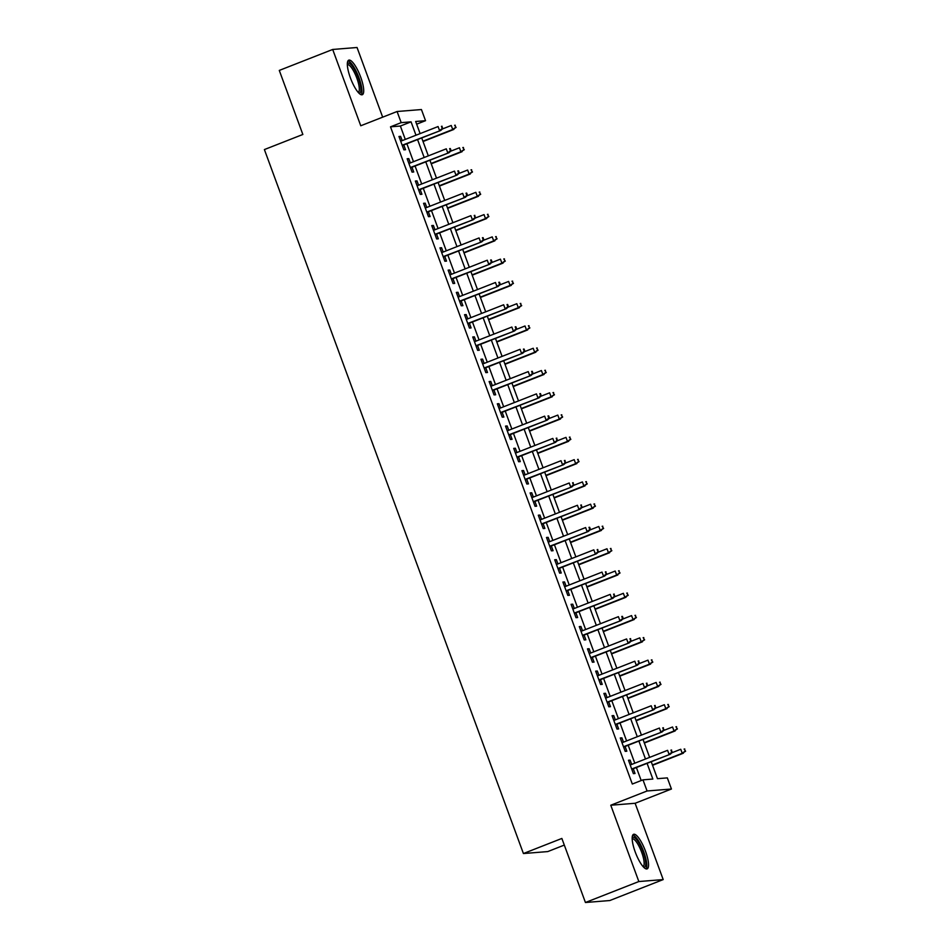 <?xml version="1.0" encoding="UTF-8"?>
<svg xmlns="http://www.w3.org/2000/svg" width="950" height="950" viewBox="0 0 950 950"><rect width="100%" height="100%" fill="white"/><g stroke="black" fill="none" stroke-linecap="round" stroke-linejoin="round"><path stroke-width="1.43" d="M645.489 851.188A18.573 4.94 68.6 0 0 633.579 834.314A18.573 4.94 68.6 0 0 635.229 852.008A18.573 4.94 68.6 0 0 647.14 868.882A18.573 4.94 68.6 0 0 645.489 851.188M360.656 77.033A18.573 4.94 68.6 0 0 348.745 60.159A18.573 4.94 68.6 0 0 350.396 77.853A18.573 4.94 68.6 0 0 362.306 94.727A18.573 4.94 68.6 0 0 360.656 77.033M651.225 761.71L657.459 778.679L667.339 777.884L671.436 789.023L647.081 790.982L642.984 779.843L652.852 779.047L647.081 763.337M635.123 803.273L610.767 805.232L638.839 881.541L585.438 902.5L609.781 900.541L663.195 879.581L635.123 803.273L671.436 789.023M564.312 845.084L547.77 851.58L523.414 853.539L264.397 149.566L302.848 134.472L279.288 70.419L332.69 49.459L360.762 125.768L397.088 111.506L421.432 109.547L425.541 120.686L415.661 121.481L420.126 133.606M382.672 117.159L357.046 47.5L332.69 49.459M416.658 124.177L425.541 120.686M638.839 881.541L663.195 879.581M631.691 764.418L630.111 760.131L628.472 760.261L633.389 773.633L635.028 773.49L633.282 768.752M623.497 742.14L621.918 737.853L620.267 737.984L625.195 751.355L626.834 751.212L625.088 746.474M615.303 719.863L613.724 715.576L612.073 715.706L616.989 729.078L618.64 728.935L616.894 724.197M607.109 697.585L605.53 693.298L603.879 693.429L608.796 706.8L610.446 706.658L608.701 701.919M598.904 675.307L597.324 671.021L595.686 671.151L600.602 684.511L602.241 684.38L600.507 679.642M590.71 653.03L589.131 648.743L587.48 648.874L592.408 662.233L594.047 662.102L592.301 657.364M582.516 630.752L580.937 626.466L579.286 626.596L584.202 639.956L585.853 639.825L584.107 635.087M574.322 608.475L572.743 604.188L571.092 604.319L576.009 617.678L577.659 617.547L575.914 612.809M566.117 586.197L564.538 581.911L562.899 582.041L567.815 595.401L569.454 595.27L567.72 590.532M557.923 563.92L556.344 559.633L554.693 559.764L559.621 573.123L561.26 572.992L559.514 568.254M549.729 541.643L548.15 537.356L546.499 537.486L551.416 550.846L553.066 550.715L551.321 545.977M541.536 519.365L539.956 515.078L538.306 515.209L543.222 528.568L544.872 528.438L543.127 523.699M533.33 497.088L531.751 492.789L530.112 492.931L535.028 506.291L536.667 506.16L534.933 501.422M525.136 474.81L523.557 470.511L521.918 470.654L526.834 484.013L528.473 483.883L526.727 479.144M516.942 452.532L515.363 448.234L513.712 448.376L518.629 461.736L520.279 461.605L518.534 456.867M508.749 430.255L507.169 425.956L505.519 426.099L510.435 439.458L512.086 439.327L510.34 434.589M500.543 407.978L498.964 403.679L497.325 403.821L502.241 417.181L503.88 417.05L502.146 412.312M492.349 385.7L490.77 381.401L489.131 381.532L494.048 394.903L495.686 394.772L493.941 390.034M484.156 363.423L482.576 359.124L480.926 359.254L485.842 372.626L487.492 372.495L485.747 367.757M475.962 341.145L474.383 336.846L472.732 336.977L477.648 350.348L479.299 350.218L477.553 345.479M467.756 318.867L466.177 314.569L464.538 314.699L469.454 328.071L471.093 327.94L469.359 323.202M459.562 296.59L457.983 292.291L456.344 292.422L461.261 305.793L462.899 305.662L461.154 300.924M451.369 274.312L449.789 270.014L448.139 270.144L453.055 283.516L454.706 283.385L452.96 278.647M443.175 252.035L441.596 247.736L439.945 247.867L444.861 261.238L446.512 261.108L444.766 256.369M434.969 229.757L433.39 225.459L431.751 225.589L436.668 238.961L438.318 238.83L436.572 234.08M426.776 207.48L425.196 203.181L423.558 203.312L428.474 216.683L430.113 216.553L428.367 211.803M418.582 185.203L417.003 180.904L415.352 181.034L420.268 194.406L421.919 194.275L420.173 189.525M410.388 162.925L408.809 158.626L407.158 158.757L412.074 172.128L413.725 171.998L411.979 167.248M405.294 139.424L400.378 126.041L390.497 126.837L632.308 784.035L642.984 779.843M641.191 780.556L636.393 767.529M634.802 763.206L628.199 745.251M626.608 740.929L620.006 722.974M618.414 718.651L611.812 700.696M610.209 696.362L603.606 678.419M602.015 674.084L595.413 656.141M593.821 651.807L587.219 633.864M585.628 629.529L579.025 611.586M577.422 607.252L570.819 589.309M569.228 584.974L562.626 567.031M561.034 562.697L554.432 544.754M552.841 540.419L546.238 522.476M544.635 518.142L538.033 500.199M536.441 495.864L529.839 477.921M528.247 473.587L521.645 455.644M520.054 451.309L513.451 433.366M511.848 429.032L505.246 411.089M503.654 406.754L497.052 388.811M495.461 384.477L488.858 366.534M487.267 362.199L480.664 344.256M479.061 339.922L472.459 321.979M470.867 317.644L464.265 299.701M462.674 295.367L456.071 277.424M454.48 273.089L447.878 255.146M446.274 250.812L439.672 232.869M438.081 228.534L431.478 210.591M429.887 206.257L423.284 188.314M421.693 183.979L415.091 166.036M413.488 161.702L406.885 143.759M402.183 140.636L400.603 136.349L398.964 136.479L403.881 149.851L405.531 149.72L403.786 144.97M610.767 805.232L647.081 790.982M390.497 126.837L401.185 122.645L397.088 111.506M585.438 902.5L561.866 838.446L523.414 853.539M421.717 137.94L428.319 155.883M429.911 160.217L436.513 178.161M438.104 182.495L444.707 200.438M446.31 204.773L452.912 222.716M454.504 227.05L461.106 244.993M462.697 249.328L469.3 267.271M470.891 271.605L477.494 289.548M479.097 293.882L485.699 311.826M487.291 316.16L493.893 334.103M495.484 338.438L502.087 356.381M503.678 360.715L510.281 378.658M511.884 382.992L518.486 400.936M520.077 405.27L526.68 423.213M528.271 427.548L534.874 445.491M536.465 449.825L543.067 467.768M544.671 472.103L551.273 490.046M552.864 494.38L559.467 512.323M561.058 516.658L567.661 534.601M569.252 538.935L575.854 556.878M577.457 561.212L584.06 579.156M585.651 583.49L592.254 601.433M593.845 605.768L600.447 623.711M602.039 628.045L608.641 645.988M610.244 650.322L616.847 668.266M618.438 672.6L625.041 690.543M626.632 694.877L633.234 712.832M634.826 717.155L641.428 735.11M643.031 739.432L649.634 757.387M415.981 135.232L411.053 121.849L401.185 122.645M645.489 759.014L638.887 741.059M637.284 736.737L630.681 718.782M629.09 714.447L622.488 696.504M620.896 692.17L614.294 674.227M612.703 669.893L606.1 651.949M604.497 647.615L597.894 629.672M596.303 625.337L589.701 607.394M588.109 603.06L581.507 585.117M579.916 580.783L573.313 562.839M571.71 558.505L565.107 540.562M563.516 536.227L556.914 518.284M555.322 513.95L548.72 496.007M547.129 491.673L540.526 473.729M538.923 469.395L532.321 451.452M530.729 447.117L524.127 429.174M522.536 424.84L515.933 406.897M514.342 402.562L507.739 384.619M506.136 380.285L499.534 362.342M497.942 358.008L491.34 340.064M489.749 335.73L483.146 317.787M481.555 313.452L474.952 295.509M473.349 291.175L466.747 273.232M465.156 268.897L458.553 250.954M456.962 246.62L450.359 228.677M448.768 224.342L442.166 206.399M440.562 202.065L433.96 184.122M432.369 179.787L425.766 161.844M424.175 157.51L417.572 139.567M400.378 126.041L411.053 121.849M399.131 136.931L400.603 136.349M407.324 159.208L408.809 158.626M415.518 181.486L417.003 180.904M423.712 203.763L425.196 203.181M431.918 226.041L433.39 225.459M440.111 248.318L441.596 247.736M448.305 270.596L449.789 270.014M456.499 292.873L457.983 292.291M464.704 315.151L466.177 314.569M472.898 337.428L474.383 336.846M481.092 359.706L482.576 359.124M489.286 381.983L490.77 381.401M497.491 404.261L498.964 403.679M505.685 426.538L507.169 425.956M513.879 448.816L515.363 448.234M522.072 471.093L523.557 470.511M530.278 493.371L531.751 492.789M538.472 515.648L539.956 515.078M546.666 537.926L548.15 537.356M554.859 560.203L556.344 559.633M563.065 582.492L564.538 581.911M571.259 604.77L572.743 604.188M579.452 627.047L580.937 626.466M587.646 649.325L589.131 648.743M595.852 671.602L597.324 671.021M604.046 693.88L605.53 693.298M612.239 716.158L613.724 715.576M620.433 738.435L621.918 737.853M628.639 760.712L630.111 760.131M402.301 145.552L440.741 130.471L402.183 145.231M442.272 128.559L442.938 128.511L441.453 126.326L442.272 128.559L439.565 130.566L438.081 126.552L400.71 141.218M441.453 126.326L442.118 126.279M440.741 130.471L442.938 128.511M456.095 127.442L454.622 125.269L456.095 127.442L452.723 129.497L451.25 125.495L442.439 128.951M454.622 125.269L455.276 125.222M455.442 127.502L452.723 129.497L422.916 141.206M453.91 129.402L423.035 141.526M347.332 63.662A16.067 4.275 -111.4 0 1 358.257 77.758A16.067 4.275 -111.4 0 1 358.898 93.112M358.209 92.376A14.879 3.966 68.6 0 0 356.867 78.197A14.879 3.966 68.6 0 0 347.332 64.671M361.238 94.739A18.454 4.916 68.6 0 0 358.922 77.698A18.454 4.916 68.6 0 0 347.949 60.883M632.166 837.817A16.067 4.275 -111.4 0 1 640.656 846.212A16.067 4.275 -111.4 0 1 645.668 865.117A16.067 4.275 -111.4 0 1 643.732 867.267M643.043 866.531A14.879 3.966 68.6 0 0 644.076 864.583A14.879 3.966 68.6 0 0 640.003 848.267A14.879 3.966 68.6 0 0 632.166 838.826M646.071 868.894A18.454 4.916 68.6 0 0 646.701 867.018A18.454 4.916 68.6 0 0 642.271 848.148A18.454 4.916 68.6 0 0 632.783 835.038M410.495 167.829L448.946 152.748L410.376 167.509M450.466 150.836L451.131 150.789L450.312 148.556L449.647 148.616L450.466 150.836L447.759 152.843L446.286 148.829L408.904 163.495M449.647 148.616L450.312 148.556M448.946 152.748L451.131 150.789M418.689 190.107L457.14 175.026L418.57 189.786M458.672 173.114L459.325 173.066L458.506 170.834L457.853 170.893L458.672 173.114L455.952 175.121L454.48 171.107L417.098 185.773M457.853 170.893L458.506 170.834M457.14 175.026L459.325 173.066M426.894 212.384L465.334 197.303L426.776 212.064M466.866 195.391L467.519 195.344L466.699 193.111L466.046 193.171L466.866 195.391L464.146 197.398L462.674 193.384L425.291 208.05M466.046 193.171L466.699 193.111M465.334 197.303L467.519 195.344M435.088 234.662L473.527 219.581L434.969 234.341M475.059 217.669L475.724 217.621L474.24 215.448L475.059 217.669L472.352 219.676L470.867 215.662L433.497 230.339M474.24 215.448L474.893 215.389M473.527 219.581L475.724 217.621M464.289 149.72L462.816 147.547L464.289 149.72L460.916 151.774L459.444 147.773L450.633 151.228M462.816 147.547L463.469 147.499M463.636 149.779L460.916 151.774L431.11 163.483M462.104 151.679L431.229 163.804M472.483 171.998L471.01 169.824L472.483 171.998L469.122 174.064L467.637 170.05L458.826 173.506M471.01 169.824L471.663 169.777M471.829 172.057L469.122 174.064L439.316 185.761M470.298 173.957L439.434 186.081M480.688 194.275L479.204 192.102L480.688 194.275L477.316 196.341L475.843 192.328L467.032 195.783M479.204 192.102L479.869 192.054M480.023 194.334L477.316 196.341L447.509 208.038M478.503 196.246L447.628 208.359M488.882 216.553L487.409 214.379L488.882 216.553L485.509 218.619L484.037 214.605L475.226 218.061M487.409 214.379L488.062 214.332M488.229 216.612L485.509 218.619L455.703 230.316M486.697 218.524L455.822 230.636M443.282 256.939L481.733 241.858L443.163 256.619M483.253 239.946L483.918 239.899L483.099 237.666L482.434 237.726L483.253 239.946L480.546 241.953L479.073 237.939L441.691 252.617M482.434 237.726L483.099 237.666M481.733 241.858L483.918 239.899M497.076 238.842L495.603 236.657L497.076 238.842L493.703 240.896L492.231 236.882L483.419 240.338M495.603 236.657L496.256 236.609M496.423 238.889L493.703 240.896L463.897 252.593M494.891 240.801L464.016 252.914M451.476 279.217L489.927 264.136L451.357 278.896M491.459 262.224L492.112 262.176L491.293 259.944L490.639 260.003L491.459 262.224L488.739 264.231L487.267 260.217L449.884 274.894M490.639 260.003L491.293 259.944M489.927 264.136L492.112 262.176M505.269 261.119L503.797 258.934L505.269 261.119L501.909 263.174L500.424 259.16L491.613 262.616M503.797 258.934L504.45 258.887M504.616 261.167L501.909 263.174L472.103 274.871M503.084 263.079L472.221 275.191M459.681 301.494L498.121 286.413L459.562 301.174M499.652 284.501L500.306 284.454L499.486 282.221L498.833 282.281L499.652 284.501L496.933 286.508L495.461 282.494L458.078 297.172M498.833 282.281L499.486 282.221M498.121 286.413L500.306 284.454M513.475 283.397L511.991 281.212L513.475 283.397L510.103 285.451L508.63 281.438L499.819 284.893M511.991 281.212L512.656 281.164M512.81 283.444L510.103 285.451L480.296 297.148M511.29 285.356L480.415 297.469M467.875 323.784L506.314 308.691L467.756 323.451M507.846 306.779L508.499 306.731L507.68 304.499L507.027 304.558L507.846 306.779L505.139 308.786L503.654 304.772L466.284 319.449M507.027 304.558L507.68 304.499M506.314 308.691L508.499 306.731M521.669 305.674L520.184 303.489L521.669 305.674L518.296 307.729L516.824 303.715L508.012 307.171M520.184 303.489L520.849 303.442M521.016 305.722L518.296 307.729L488.49 319.426M519.484 307.634L488.609 319.746M476.069 346.061L514.52 330.968L475.95 345.729M516.04 329.056L516.705 329.009L515.886 326.776L515.221 326.836L516.04 329.056L513.332 331.063L511.86 327.049L474.478 341.727M515.221 326.836L515.886 326.776M514.52 330.968L516.705 329.009M529.862 327.952L528.39 325.779L529.862 327.952L526.49 330.006L525.018 325.992L516.206 329.448M528.39 325.779L529.043 325.719M529.209 327.999L526.49 330.006L496.684 341.703M527.678 329.911L496.803 342.024M484.262 368.339L522.714 353.246L484.144 368.006M524.246 351.334L524.899 351.286L524.079 349.054L523.426 349.113L524.246 351.334L521.526 353.341L520.054 349.327L482.671 364.004M523.426 349.113L524.079 349.054M522.714 353.246L524.899 351.286M538.056 350.229L536.584 348.056L538.056 350.229L534.696 352.284L533.211 348.27L524.4 351.726M536.584 348.056L537.237 347.997M537.403 350.277L534.696 352.284L504.889 363.981M535.871 352.189L505.008 364.301M492.468 390.616L530.908 375.523L492.349 390.284M532.439 373.611L533.092 373.564L532.273 371.331L531.62 371.391L532.439 373.611L529.72 375.618L528.247 371.604L490.865 386.282M531.62 371.391L532.273 371.331M530.908 375.523L533.092 373.564M546.262 372.507L544.778 370.334L546.262 372.507L542.889 374.561L541.417 370.548L532.606 374.003M544.778 370.334L545.442 370.274M545.597 372.554L542.889 374.561L513.083 386.258M544.077 374.466L513.202 386.579M500.662 412.894L539.101 397.801L500.543 412.561M540.633 395.889L541.286 395.841L540.467 393.609L539.814 393.668L540.633 395.889L537.926 397.896L536.441 393.882L499.071 408.559M539.814 393.668L540.467 393.609M539.101 397.801L541.286 395.841M554.456 394.784L552.971 392.611L554.456 394.784L551.083 396.839L549.611 392.825L540.799 396.281M552.971 392.611L553.636 392.552M553.791 394.832L551.083 396.839L521.277 408.536M552.271 396.744L521.396 408.856M508.856 435.171L547.307 420.078L508.737 434.839M548.827 418.166L549.492 418.119L548.673 415.886L548.008 415.946L548.827 418.166L546.119 420.173L544.647 416.159L507.264 430.837M548.008 415.946L548.673 415.886M547.307 420.078L549.492 418.119M562.649 417.062L561.177 414.889L562.649 417.062L559.277 419.116L557.804 415.103L548.993 418.558M561.177 414.889L561.83 414.829M561.996 417.109L559.277 419.116L529.471 430.813M560.464 419.021L529.589 431.134M517.049 457.449L555.501 442.356L516.931 457.128M557.033 440.456L557.686 440.396L556.213 438.223L557.033 440.456L554.313 442.451L552.841 438.437L515.458 453.114M556.213 438.223L556.866 438.164M555.501 442.356L557.686 440.396M570.843 439.339L569.371 437.166L570.843 439.339L567.482 441.394L565.998 437.38L557.187 440.836M569.371 437.166L570.024 437.107M570.19 439.387L567.482 441.394L537.676 453.091M568.658 441.299L537.795 453.411M525.255 479.726L563.694 464.633L525.136 479.406M565.226 462.733L565.879 462.674L564.407 460.501L565.226 462.733L562.507 464.728L561.034 460.714L523.652 475.392M564.407 460.501L565.06 460.441M563.694 464.633L565.879 462.674M579.049 461.617L577.564 459.444L579.049 461.617L575.676 463.671L574.204 459.657L565.393 463.113M577.564 459.444L578.229 459.384M578.384 461.664L575.676 463.671L545.87 475.368M576.864 463.576L545.989 475.689M533.449 502.004L571.888 486.911L533.33 501.683M573.42 485.011L574.073 484.951L572.601 482.778L573.42 485.011L570.712 487.006L569.228 483.004L531.857 497.669M572.601 482.778L573.254 482.731M571.888 486.911L574.073 484.951M587.242 483.894L585.758 481.721L587.242 483.894L583.87 485.949L582.398 481.935L573.586 485.391M585.758 481.721L586.423 481.662M586.577 483.942L583.87 485.949L554.064 497.646M585.058 485.854L554.183 497.966M541.643 524.281L580.094 509.188L541.524 523.961M581.614 507.288L582.279 507.229L580.794 505.056L581.614 507.288L578.906 509.283L577.434 505.281L540.051 519.947M580.794 505.056L581.459 505.008M580.094 509.188L582.279 507.229M595.436 506.172L593.964 503.999L595.436 506.172L592.064 508.226L590.591 504.213L581.78 507.668M593.964 503.999L594.617 503.939M594.783 506.219L592.064 508.226L562.258 519.923M593.251 508.131L562.376 520.244M549.836 546.559L588.288 531.466L549.717 546.238M589.819 529.566L590.472 529.506L589.653 527.286L588.988 527.333L589.819 529.566L587.1 531.561L585.628 527.559L548.245 542.224M588.988 527.333L589.653 527.286M588.288 531.466L590.472 529.506M603.63 528.449L602.158 526.276L603.63 528.449L600.269 530.504L598.785 526.49L589.974 529.957M602.158 526.276L602.811 526.217M602.977 528.497L600.269 530.504L570.463 542.201M601.445 530.409L570.582 542.521M558.042 568.836L596.481 553.743L557.923 568.516M598.013 551.843L598.666 551.784L597.194 549.611L598.013 551.843L595.294 553.838L593.821 549.836L556.439 564.502M597.194 549.611L597.847 549.563M596.481 553.743L598.666 551.784M611.836 550.727L610.351 548.554L611.836 550.727L608.463 552.781L606.991 548.768L598.179 552.235M610.351 548.554L611.016 548.494M611.171 550.774L608.463 552.781L578.657 564.478M609.651 552.686L578.776 564.799M566.236 591.114L604.675 576.021L566.117 590.793M606.207 574.121L606.86 574.061L605.388 571.888L606.207 574.121L603.499 576.116L602.015 572.114L564.644 586.779M605.388 571.888L606.041 571.841M604.675 576.021L606.86 574.061M620.029 573.004L618.545 570.831L620.029 573.004L616.657 575.059L615.184 571.045L606.373 574.513M618.545 570.831L619.21 570.772M619.364 573.052L616.657 575.059L586.851 586.756M617.844 574.964L586.969 587.076M574.429 613.391L612.881 598.298L574.311 613.071M614.401 596.398L615.066 596.339L613.581 594.166L614.401 596.398L611.693 598.393L610.221 594.391L572.838 609.057M613.581 594.166L614.246 594.118M612.881 598.298L615.066 596.339M628.223 595.282L626.751 593.109L628.223 595.282L624.851 597.336L623.378 593.322L614.567 596.79M626.751 593.109L627.404 593.049M627.57 595.329L624.851 597.336L595.044 609.033M626.038 597.241L595.163 609.354M582.623 635.669L621.074 620.576L582.504 635.348M622.606 618.676L623.259 618.616L622.44 616.396L621.775 616.443L622.606 618.676L619.887 620.671L618.414 616.669L581.032 631.334M621.775 616.443L622.44 616.396M621.074 620.576L623.259 618.616M636.417 617.559L634.944 615.386L636.417 617.559L633.056 619.614L631.572 615.6L622.761 619.068M634.944 615.386L635.597 615.327M635.764 617.619L633.056 619.614L603.25 631.311M634.232 619.519L603.369 631.631M590.829 657.946L629.268 642.853L590.71 657.626M630.8 640.953L631.453 640.894L629.981 638.721L630.8 640.953L628.081 642.948L626.608 638.946L589.226 653.612M629.981 638.721L630.634 638.673M629.268 642.853L631.453 640.894M644.623 639.837L643.138 637.664L644.623 639.837L641.25 641.891L639.778 637.877L630.966 641.345M643.138 637.664L643.803 637.604M643.957 639.896L641.25 641.891L611.444 653.588M642.438 641.796L611.562 653.909M599.023 680.224L637.462 665.131L598.904 679.903M638.994 663.231L639.647 663.171L638.174 660.998L638.994 663.231L636.286 665.226L634.802 661.224L597.431 675.889M638.174 660.998L638.828 660.951M637.462 665.131L639.647 663.171M652.816 662.114L651.332 659.941L652.816 662.114L649.444 664.169L647.971 660.155L639.16 663.623M651.332 659.941L651.997 659.882M652.151 662.174L649.444 664.169L619.637 675.866M650.631 664.074L619.756 676.186M607.216 702.501L645.668 687.408L607.097 702.181M647.188 685.508L647.852 685.449L646.368 683.276L647.188 685.508L644.48 687.503L643.008 683.501L605.625 698.167M646.368 683.276L647.033 683.228M645.668 687.408L647.852 685.449M615.41 724.779L653.861 709.686L615.291 724.458M655.381 707.786L656.046 707.726L654.562 705.553L655.381 707.786L652.674 709.781L651.201 705.779L613.819 720.444M654.562 705.553L655.227 705.506M653.861 709.686L656.046 707.726M623.616 747.056L662.055 731.963L623.497 746.736M663.587 730.063L664.24 730.004L662.768 727.831L663.587 730.063L660.867 732.07L659.395 728.056L622.012 742.722M662.768 727.831L663.421 727.783M662.055 731.963L664.24 730.004M661.01 684.392L659.538 682.219L661.01 684.392L657.637 686.446L656.165 682.444L647.354 685.9M659.538 682.219L660.191 682.171M660.357 684.451L657.637 686.446L627.831 698.143M658.825 686.351L627.95 698.464M669.204 706.669L667.731 704.496L669.204 706.669L665.831 708.724L664.359 704.722L655.547 708.178M667.731 704.496L668.384 704.449M668.551 706.729L665.831 708.724L636.025 720.421M667.019 708.629L636.156 720.753M677.409 728.947L675.925 726.774L677.409 728.947L674.037 731.001L672.553 726.999L663.741 730.455M675.925 726.774L676.59 726.726M676.744 729.006L674.037 731.001L644.231 742.698M675.212 730.906L644.349 743.031M631.809 769.334L670.249 754.252L631.691 769.013M671.781 752.341L672.434 752.281L670.961 750.108L671.781 752.341L669.073 754.347L667.589 750.334L630.218 764.999M670.961 750.108L671.614 750.061M670.249 754.252L672.434 752.281M685.603 751.224L684.119 749.051L685.603 751.224L682.231 753.279L680.758 749.277L671.947 752.732M684.119 749.051L684.784 749.004M684.938 751.284L682.231 753.279L652.424 764.976M683.418 753.184L652.543 765.308"/></g></svg>
